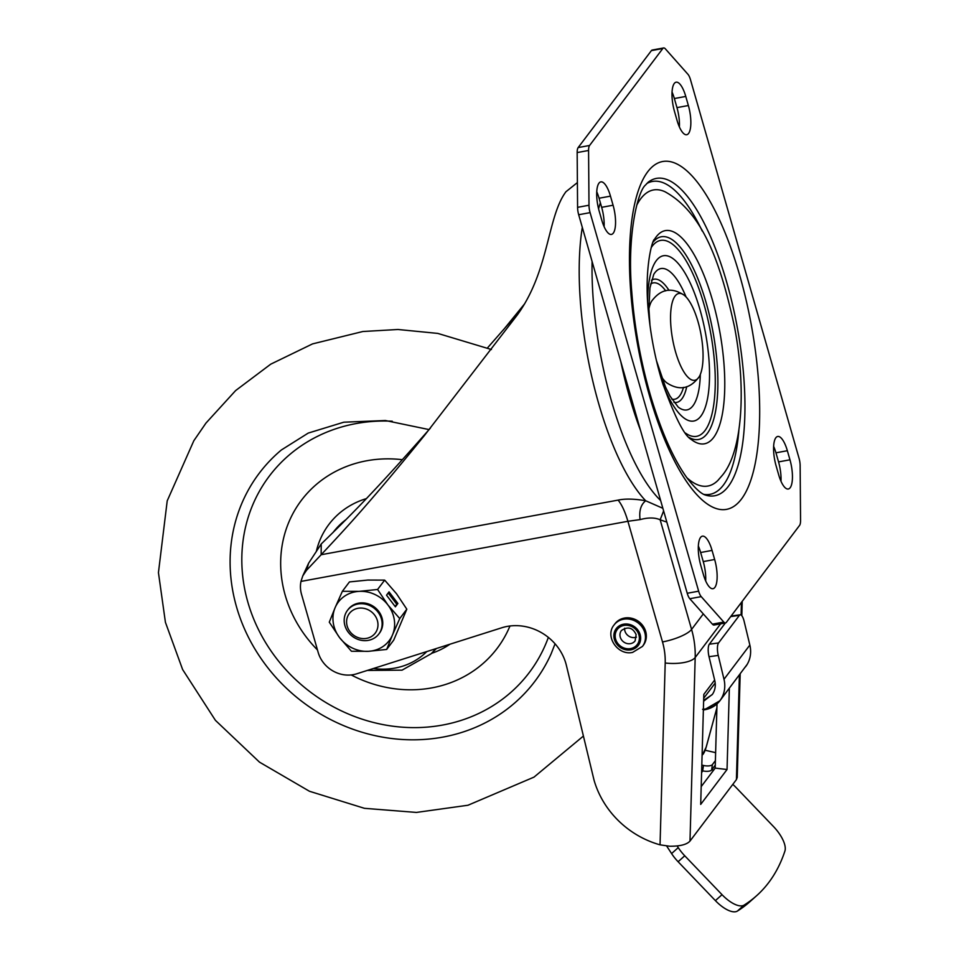 <?xml version="1.0" encoding="UTF-8"?>
<svg xmlns="http://www.w3.org/2000/svg" width="959" height="959" viewBox="0 0 959 959"><rect width="100%" height="100%" fill="white"/><g stroke="black" fill="none" stroke-linecap="round" stroke-linejoin="round"><path stroke-width="1.44" d="M700.549 537.448A22.093 7.204 79.6 0 0 700.765 565.366L703.367 574.453A22.093 7.204 79.6 0 0 713.016 588.694A22.093 7.204 79.6 0 0 714.659 559.493L712.058 550.406A22.093 7.204 79.6 0 0 702.42 536.165A22.093 7.204 79.6 0 0 700.549 537.448M598.967 183.169A22.093 7.204 79.6 0 0 599.171 211.088L601.784 220.174A22.093 7.204 79.6 0 0 611.422 234.428A22.093 7.204 79.6 0 0 613.077 205.226L610.475 196.139A22.093 7.204 79.6 0 0 600.825 181.886A22.093 7.204 79.6 0 0 598.967 183.169M775.843 437.76A22.093 7.204 79.6 0 0 776.059 465.666L778.66 474.753A22.093 7.204 79.6 0 0 788.31 489.006A22.093 7.204 79.6 0 0 789.964 459.805L787.351 450.718A22.093 7.204 79.6 0 0 777.713 436.465A22.093 7.204 79.6 0 0 775.843 437.76M674.261 83.481A22.093 7.204 79.6 0 0 674.477 111.4L677.078 120.486A22.093 7.204 79.6 0 0 686.728 134.728A22.093 7.204 79.6 0 0 688.37 105.526L685.769 96.439A22.093 7.204 79.6 0 0 676.131 82.198A22.093 7.204 79.6 0 0 674.261 83.481M672.043 92.064A22.093 7.204 -100.4 0 1 674.357 98.537L676.97 107.624A22.093 7.204 -100.4 0 1 679.392 126.96M773.625 446.343A22.093 7.204 -100.4 0 1 775.951 452.816L778.552 461.902A22.093 7.204 -100.4 0 1 780.986 481.226M596.75 191.764A22.093 7.204 -100.4 0 1 599.063 198.237L601.665 207.324A22.093 7.204 -100.4 0 1 604.098 226.648M698.332 546.031A22.093 7.204 -100.4 0 1 700.645 552.516L703.259 561.59A22.093 7.204 -100.4 0 1 705.68 580.926M725.507 622.942A9.818 3.201 -100.4 0 0 726.335 622.367L799.554 525.424A9.818 3.201 -100.4 0 0 800.561 520.425L800.142 465.654A9.818 3.201 -100.4 0 0 799.039 458.258L690.492 79.717A9.818 3.201 -100.4 0 0 687.915 74.263L665.342 48.837A9.818 3.201 -100.4 0 0 663.628 47.95L652.228 50.048A9.818 3.201 79.6 0 0 651.389 50.623L578.169 147.566A9.818 3.201 79.6 0 0 577.162 152.577L577.582 207.336A9.818 3.201 79.6 0 0 578.685 214.732L687.231 593.273A9.818 3.201 79.6 0 0 689.809 598.728L712.393 624.153A9.818 3.201 79.6 0 0 714.095 625.04L725.507 622.942A9.818 3.201 -100.4 0 1 723.793 622.055L701.221 596.63A9.818 3.201 -100.4 0 1 698.643 591.176L590.097 212.634A9.818 3.201 -100.4 0 1 588.994 205.238L588.574 150.467A9.818 3.201 -100.4 0 1 589.581 145.468L662.801 48.525A9.818 3.201 -100.4 0 1 663.628 47.95M626.79 382.473A168.388 54.963 79.6 0 0 634.594 409.697M640.54 430.435A171.805 56.078 -100.4 0 1 629.655 397.458A171.805 56.078 -100.4 0 1 620.845 361.747M600.37 202.793A171.805 56.078 79.6 0 0 598.572 208.81M592.087 261.471A171.805 56.078 79.6 0 0 611.398 400.814A171.805 56.078 79.6 0 0 660.643 500.538M430.447 428.026L427.846 430.999C374.801 491.248 350.886 515.175 321.229 543.969L321.145 554.734C349.627 524.369 372.775 499.076 424.705 435.158L517.273 315.008C549.387 270.774 547.145 216.998 565.93 191.752L577.39 182.57M487.508 347.889L520.977 309.733M524.777 303.631L503.151 330.16M666.685 846.054L671.588 853.57L678.229 847.612A24.538 10.249 -131.8 0 0 684.75 855.788L722.031 894.675A24.538 10.249 -131.8 0 0 744.088 905.104L737.435 911.05A520.629 217.441 48.2 0 0 750.022 901.604L756.675 895.658A520.629 217.441 -131.8 0 1 744.088 905.104M737.435 911.05A24.538 10.249 48.2 0 1 715.39 900.621L678.109 861.733A24.538 10.249 48.2 0 1 671.588 853.57M678.229 847.612L677.138 845.946M703.618 701.233L712.453 694.292A19.636 17.777 -142.9 0 0 714.767 680.566L709.025 656.699A9.818 3.081 82.1 0 1 709.324 644.22L725.376 622.966M709.025 656.699L718.255 655.417A9.818 3.081 -97.9 0 1 718.555 642.938L739.389 615.366A9.818 3.081 -97.9 0 1 740.24 614.791A9.818 3.081 -97.9 0 1 744.1 621.18L749.854 645.059A29.453 26.672 -142.9 0 1 747.181 664.383L719.993 700.633M718.255 655.417L723.997 679.284A29.453 26.672 37.1 0 1 721.324 698.608C717.524 704.769 711.578 708.329 703.486 709.276L702.587 709.324M746.821 664.971L745.575 666.757M712.237 694.604L703.642 700.394M704.481 709.684L703.486 709.276L704.481 709.684L719.873 700.789L721.324 698.608M714.647 680.039L703.81 694.388L700.693 804.409L727.042 769.514L729.355 688.238M701.197 786.62L715.186 768.099L727.042 769.514M715.186 768.099L717.008 703.906M740.18 673.913L737.231 777.425L736.416 779.595L689.989 841.079C686.824 844.567 680.075 846.294 669.718 846.246L660.044 844.831A88.36 80.017 37.1 0 1 594.041 780.158L566.397 665.426A49.089 44.45 -142.9 0 0 501.761 627.773L356.652 673.817A29.453 26.672 37.1 0 1 318.184 652.456L301.534 594.376A29.453 26.672 37.1 0 1 300.97 581.418L302.792 575.856L306.484 570.329L321.145 554.734L618.123 500.107C625.232 498.572 634.426 498.788 645.683 500.766L662.873 508.306M321.229 543.969L308.606 563.221L302.792 575.856M663.616 510.919L660.152 519.79L666.829 522.128M582.305 227.355A171.805 56.078 -100.4 0 0 598.56 403.176A171.805 56.078 -100.4 0 0 645.683 500.766C640.828 504.626 638.958 510.907 640.085 519.598C648.284 517.416 654.973 517.476 660.152 519.79L691.583 629.428L703.295 613.916M720.629 623.841L695.191 657.514A98.178 88.899 37.1 0 0 691.583 629.428A24.538 6.653 -16 0 1 662.501 641.931L627.905 521.288L640.085 519.598M713.592 770.209A88.36 80.017 37.1 0 1 712.585 769.897M702.851 770.892L701.592 772.558M711.986 769.478L713.4 770.473M732.796 784.39A24.538 10.249 -131.8 0 1 736.2 787.663L773.493 826.55A24.538 10.249 -131.8 0 1 784.918 851.041A520.629 217.441 -131.8 0 1 756.675 895.658M715.27 765.126L711.614 769.981A7.36 2.805 8.4 0 1 702.683 770.856L701.652 770.616M715.402 760.631L712.405 764.587A7.36 2.805 -171.6 0 1 703.474 765.462L701.808 765.078M705.177 750.25L713.52 752.168A7.36 2.805 -171.6 0 1 715.618 752.803M675.532 351.809A44.126 14.409 79.6 0 0 699.063 376.923A44.126 14.409 79.6 0 0 698.092 321.936A44.126 14.409 79.6 0 0 684.007 295.084A44.126 14.409 79.6 0 0 671.264 307.24A44.126 14.409 79.6 0 0 675.532 351.809M648.895 308.882A44.126 14.409 -100.4 0 1 651.748 301.018C658.294 292.399 668.411 284.943 684.007 295.084M699.063 376.923C692.506 385.542 682.4 393.01 666.805 382.857A44.126 14.409 -100.4 0 1 661.338 376.527M636.44 637.148A8.595 7.78 -142.9 0 1 624.92 631.01A8.595 7.78 37.1 0 1 624.621 628.229M642.47 646.414L643.345 645.251A17.789 16.111 -142.9 0 0 643.105 626.071A17.789 16.111 -142.9 0 0 624.429 618.064A17.789 16.111 37.1 0 0 614.947 623.794L614.072 624.956C604.47 636.368 617.932 655.932 632.652 652.384L642.47 646.414A17.789 16.111 -142.9 0 0 642.23 627.234A17.789 16.111 -142.9 0 0 623.542 619.226A17.789 16.111 -142.9 0 0 614.072 624.956M351.198 674.944A122.716 111.124 -142.9 0 0 502.372 640.78A122.716 111.124 -142.9 0 0 509.96 625.999M402.384 459.697A122.716 111.124 -142.9 0 0 296.223 507.862A122.716 111.124 -142.9 0 0 317.477 649.974M366.098 608.929A16.243 14.709 37.1 0 1 377.51 628.445A16.243 14.709 37.1 0 1 358.462 637.735A16.243 14.709 37.1 0 1 347.05 618.219A16.243 14.709 37.1 0 1 366.098 608.929M367.765 604.769A19.636 17.777 37.1 0 1 378.817 634.019A19.636 17.777 37.1 0 1 358.534 639.593A19.636 17.777 37.1 0 1 347.482 610.356A19.636 17.777 37.1 0 1 367.765 604.769M347.482 610.356L348.117 609.504A19.636 17.777 37.1 0 1 360.992 602.887A19.636 17.777 37.1 0 1 379.872 613.077A19.636 17.777 37.1 0 1 379.452 633.168L378.817 634.019M399.747 618.567L387.939 604.985L377.594 589.485L359.253 591.355L342.363 591.295L349.436 581.933L367.788 580.063L384.667 580.123L396.475 593.693L406.82 609.193L393.741 640.085L386.669 649.447L368.316 651.317L351.438 651.257L339.63 637.687A31.911 28.89 37.1 0 1 335.099 607.706L329.285 622.187L339.63 637.687A31.911 28.89 37.1 0 0 368.316 651.317A31.911 28.89 37.1 0 0 392.471 634.978L399.747 618.567L406.82 609.193M342.363 591.295L335.099 607.706A31.911 28.89 37.1 0 1 359.253 591.355A31.911 28.89 37.1 0 1 387.939 604.985A31.911 28.89 37.1 0 1 392.471 634.978L386.669 649.447M386.525 595.191L395.384 606.819L397.889 603.487L389.042 591.871L386.525 595.191M377.594 589.485L384.667 580.123M395.108 606.46L396.774 604.242L388.191 592.986M396.774 604.242L397.889 603.487M650.598 284.056A59.146 19.3 -100.4 0 1 665.714 290.865M683.467 387.376A59.146 19.3 -100.4 0 1 679.691 395.803A59.146 19.3 -100.4 0 1 671.768 399.124M686.728 386.645A62.623 20.439 -100.4 0 1 681.945 398.764A62.623 20.439 -100.4 0 1 673.949 402.372M651.485 280.232A62.623 20.439 -100.4 0 1 669.022 290.385M656.471 360.704L665.426 386.873L669.921 395.995L678.157 407.036A71.865 23.448 79.6 0 0 692.985 405.741A71.865 23.448 79.6 0 0 700.334 374.406M686.093 296.99A71.865 23.448 79.6 0 0 654.853 272.752A71.865 23.448 79.6 0 0 653.75 274.382L649.962 287.844L648.883 308.055L649.974 325.389M662.921 384.211A84.008 27.415 79.6 0 0 700.885 416.122A84.008 27.415 79.6 0 0 700.07 309.949A84.008 27.415 79.6 0 0 656.304 260.656A84.008 27.415 79.6 0 0 647.649 301.138M651.293 247.482A99.58 32.498 -100.4 0 1 652.18 246.235A99.58 32.498 -100.4 0 1 704.062 304.674A99.58 32.498 -100.4 0 1 705.021 430.531A99.58 32.498 -100.4 0 1 685.421 433.048M653.151 242.076A103.057 33.637 -100.4 0 1 706.567 304.255A103.057 33.637 -100.4 0 1 707.274 433.492A103.057 33.637 -100.4 0 1 689.089 437.448M656.112 236.969A108.367 35.363 79.6 0 0 654.458 239.426C652.635 238.767 643.525 269.227 648.704 314.42C651.113 337.88 655.656 360.548 662.357 382.401C674.656 416.769 684.294 435.782 691.259 439.462A108.367 35.363 79.6 0 0 713.616 437.496A108.367 35.363 79.6 0 0 712.573 300.551A108.367 35.363 79.6 0 0 656.112 236.969M636.764 205.166A150.515 49.125 79.6 0 1 640.744 198.729A150.515 49.125 -100.4 0 1 664.899 191.704C703.606 212.718 720.976 264.792 734.474 326.743C746.402 389.054 742.482 450.946 722.559 475.041L717.991 480.339A150.515 49.125 79.6 0 1 686.896 477.762M738.874 430.291A159.062 51.918 -100.4 0 1 723.386 485.098A159.062 51.918 -100.4 0 1 703.822 494.376M646.666 183.625A159.062 51.918 -100.4 0 1 702.228 231.047M728.337 486.381A161.328 52.649 79.6 0 0 729.343 291.812A161.328 52.649 79.6 0 0 648.128 182.246L645.395 185.147C637.615 191.632 626.826 235.986 631.765 291.86C634.45 327.199 640.756 361.951 650.681 396.139C661.29 431.55 673.242 458.594 686.548 477.282C699.375 494.281 704.877 494.796 705.692 495.144A161.328 52.649 79.6 0 0 728.337 486.381M647.661 171.853A176.804 57.708 79.6 0 0 649.363 395.288A176.804 57.708 79.6 0 0 741.475 499.04A176.804 57.708 79.6 0 0 739.773 275.605A176.804 57.708 79.6 0 0 647.661 171.853M676.97 107.624L688.37 105.526M685.769 96.439L674.357 98.537M787.351 450.718L775.951 452.816M778.552 461.902L789.964 459.805M601.665 207.324L613.077 205.226M610.475 196.139L599.063 198.237M712.058 550.406L700.645 552.516M703.259 561.59L714.659 559.493M662.801 48.525L651.389 50.623M578.169 147.566L589.581 145.468M588.574 150.467L577.162 152.577M577.582 207.336L588.994 205.238M590.097 212.634L578.685 214.732M687.231 593.273L698.643 591.176M701.221 596.63L689.809 598.728M712.393 624.153L723.793 622.055M684.75 855.788L678.109 861.733M715.39 900.621L722.031 894.675M739.389 615.366L730.722 616.565M709.324 644.22L718.555 642.938M723.997 679.284L749.854 645.059M715.198 683.048L703.702 698.26M703.115 754.17A2.457 2.218 -142.9 0 0 703.714 753.187A4.903 0.707 -71.1 0 0 706.148 747.181A2.457 0.983 15.3 0 0 706.22 747.049A2.457 0.983 15.3 0 0 706.232 746.893M706.148 747.181L716.9 707.778M308.606 563.221L306.484 570.329M300.97 581.418L627.905 521.288C625.148 511.866 621.9 504.806 618.123 500.107M662.501 641.931A73.627 66.674 37.1 0 1 665.198 663.005L660.044 844.831M689.989 841.079L695.191 657.514A24.538 8.751 -178.4 0 1 665.198 663.005M736.416 779.595L739.389 674.944M741.091 615.019L741.451 602.36M702.084 755.344L703.714 753.187M712.405 764.587L711.614 769.981M702.683 770.856L703.474 765.462M620.281 637.16A8.595 7.78 37.1 0 1 621.408 630.507C627.893 626.191 632.796 627.57 636.129 634.63L635.122 640.864A8.595 7.78 37.1 0 1 626.934 643.501A8.595 7.78 37.1 0 1 620.281 637.16M615.63 639.162A12.515 11.34 37.1 0 1 623.949 625.436A12.515 11.34 37.1 0 1 638.898 634.87A12.515 11.34 37.1 0 1 630.59 648.596A12.515 11.34 37.1 0 1 615.63 639.162M623.59 624.189A13.87 12.563 -142.9 0 0 614.371 639.389A13.87 12.563 -142.9 0 0 630.938 649.842A13.87 12.563 -142.9 0 0 640.156 634.642A13.87 12.563 -142.9 0 0 623.59 624.189M555.057 643.813L551.161 653.75A172.692 156.377 37.1 0 1 542.075 670.844A172.692 156.377 37.1 0 1 314.372 710.199A172.692 156.377 37.1 0 1 251.989 483.804A172.692 156.377 37.1 0 1 281.371 449.975L308.259 433.072L343.802 422.2L385.434 420.522L429.081 429.596M392.255 421.217A162.91 147.53 -142.9 0 0 262.466 486.093A162.91 147.53 -142.9 0 0 321.313 699.674A162.91 147.53 -142.9 0 0 536.141 662.549A162.91 147.53 -142.9 0 0 548.356 637.399M449.939 644.22A86.25 78.111 37.1 0 1 431.538 653.367M316.266 551.677A86.25 78.111 37.1 0 1 325.305 529.668A86.25 78.111 37.1 0 1 366.326 498.632M345.959 519.634A78.063 70.69 -142.9 0 0 333.001 532.569M435.674 648.74A73.915 66.926 37.1 0 1 431.154 653.738L436.453 648.5M373.447 668.483A69.012 62.491 -142.9 0 0 426.803 651.557M731.106 616.05L740.24 614.791M703.367 709.972L704.23 709.84C710.823 708.737 716.037 705.716 719.873 700.789M716.888 707.91L706.22 747.049L702.072 755.596M742.23 601.317L741.822 615.714M583.42 736.044L533.995 777.126L467.968 805.248L416.434 812.429L364.444 808.317L309.445 791.259L259.469 762.129L215.415 720.341L182.63 669.55L165.416 622.295L158.439 572.619L167.214 500.85L193.826 440.744L205.969 423.075L235.626 390.577L270.726 364.18L312.538 343.897L362.838 331.514L397.961 329.488L437.795 333.408L491.44 349.532M431.154 653.738L402.049 670.161L367.297 670.437"/></g></svg>
